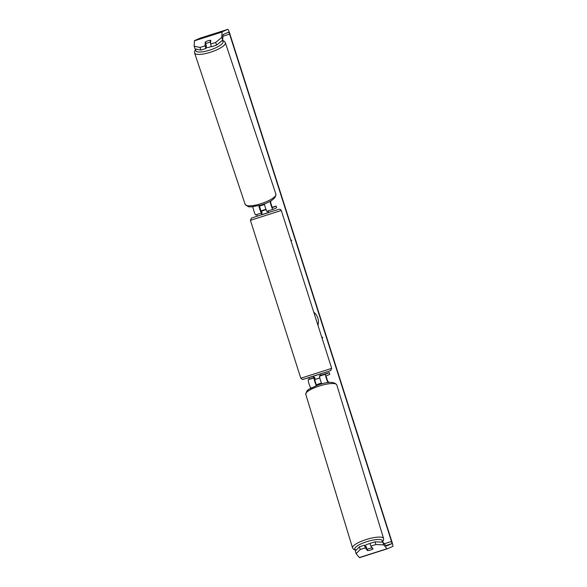 <?xml version="1.0" encoding="UTF-8"?>
<svg xmlns="http://www.w3.org/2000/svg" width="587" height="587" viewBox="0 0 587 587"><rect width="100%" height="100%" fill="white"/><g stroke="black" fill="none" stroke-linecap="round" stroke-linejoin="round"><path stroke-width="0.88" d="M252.909 206.8A4.373 0.455 72.4 0 0 254.068 211.503A4.373 0.455 72.4 0 0 255.624 214.901A4.373 0.455 72.4 0 0 255.631 214.893L261.486 213.037M262.073 212.78L261.501 213.03A4.373 0.455 -107.6 0 1 261.494 213.03A4.373 0.455 -107.6 0 1 260.195 210.366A4.373 0.455 -107.6 0 1 258.86 205.685M270.849 200.886L270.746 202.926L272.331 207.673L276.095 206.052L272.075 207.328M270.167 201.275A4.373 0.455 72.4 0 0 271.311 205.964A4.373 0.455 72.4 0 0 272.889 209.412A4.373 0.455 72.4 0 0 272.889 209.405L276.653 207.783L276.095 206.052M266.102 209.632L260.944 211.298L259.41 205.538M265.962 209.273L260.679 210.953M264.385 203.916A4.373 0.455 72.4 0 0 265.713 208.605A4.373 0.455 72.4 0 0 267.019 211.276L272.889 209.412L267.019 211.276M211.386 46.402A3.639 0.983 161.5 0 1 209.368 47.209A3.639 0.983 161.5 0 1 206.03 47.422M207.923 42.88A3.639 0.983 161.5 0 1 205.509 43.321L205.582 41.824A3.639 0.983 161.5 0 1 208.025 40.789A3.639 0.983 161.5 0 1 210.44 40.356L210.366 41.846A3.639 0.983 161.5 0 1 207.923 42.88M206.088 46.292A3.639 0.983 161.5 0 0 206.507 46.314L205.509 43.321M210.718 41.185L210.44 40.356M210.366 41.846L210.645 42.682M264.458 204.327A3.639 0.983 161.5 0 1 262.14 205.289A3.639 0.983 161.5 0 1 259.725 205.729L259.637 205.472M317.941 325.286A12.283 12.217 -113.4 0 0 313.766 312.203M309.32 379.261L308.821 377.712M257.253 216.119L256.746 214.541M382.944 542.161L383.722 544.875L375.863 544.523L375.086 541.808L382.944 542.161L386.246 546.093L391.955 543.628L391.5 541.456L229.59 34.119L228.717 32.124L223.009 34.596L222.708 40.077L216.566 45.118L211.503 46.725L210.572 44.076L215.642 42.462L221.776 37.429L222.708 40.077M290.719 240.002L291.79 240.237L291.057 241.052M322.065 338.215L322.806 337.4L321.735 337.165M383.722 544.875L386.958 548.757A5.1 0.536 72.4 0 0 387.134 548.867L392.842 546.402A5.1 0.536 72.4 0 0 391.786 541.331L229.877 33.995A5.1 0.536 72.4 0 0 227.837 29.35A5.1 0.536 72.4 0 0 227.829 29.35L222.121 31.815A5.1 0.536 72.4 0 0 222.047 32.036L221.776 37.429M356.104 553.658L355.318 550.944L359.42 546.791L360.205 549.505L356.104 553.658L359.332 557.54A5.1 0.536 72.4 0 0 359.508 557.65A5.1 0.536 72.4 0 0 359.515 557.65L387.134 548.867L359.515 557.65M200.218 38.133L227.837 29.35L200.218 38.133A5.1 0.536 72.4 0 0 200.211 38.133L194.502 40.598A5.1 0.536 72.4 0 0 194.429 40.819L194.158 46.212L199.976 47.444L200.908 50.093L195.089 48.86L194.158 46.212M206.14 45.214L205.978 48.479L205.046 45.83L199.976 47.444M206.807 41.222A3.639 0.976 160.7 0 1 210.762 40.312L210.572 44.076M205.046 45.83L205.237 42.073A3.639 0.976 160.7 0 1 205.582 41.846M205.978 48.479L200.908 50.093M216.566 45.118L215.642 42.462M366.449 547.532L364.49 545.176L359.42 546.791M375.086 541.808L370.015 543.423L370.801 546.137L375.863 544.523M369.296 550.357A3.639 0.903 163.9 0 0 370.544 550.019A3.639 0.903 163.9 0 0 373.053 548.838L370.801 546.137M364.49 545.176L365.275 547.891L360.205 549.505M365.275 547.891L367.528 550.599A3.639 0.903 163.9 0 0 367.939 550.577M367.301 549.814L367.528 550.599M205.531 42.902L205.237 42.073M310.809 388.051L310.736 387.963A4.373 0.455 -107.6 0 1 308.967 383.531A4.373 0.455 -107.6 0 1 308.234 379.73L313.818 377.529M328.096 382.592L328.001 382.475A4.373 0.455 -107.6 0 1 326.233 378.043A4.373 0.455 -107.6 0 1 325.499 374.242L329.256 372.613L320.502 375.401M314.676 377.617L314.104 377.859A4.373 0.455 72.4 0 0 314.639 380.992A4.373 0.455 72.4 0 0 316.305 385.593M328.94 382.497L327.509 380.78L326.049 375.974L329.806 374.352L329.256 372.613M315.234 379.349L314.654 379.598L316.114 384.397L316.921 385.366M321.83 383.839A4.373 0.455 -107.6 0 1 320.164 379.239A4.373 0.455 -107.6 0 1 319.629 376.106L320.025 375.893M267.445 211.144L268.332 211.181L268.758 212.575L261.831 214.783L261.391 213.397L262.184 213.118M261.531 211.085L262.198 213.162L261.391 213.397M268.332 211.181L267.026 211.628L266.894 211.21M319.827 377.933L315.241 379.385L314.581 377.302L313.774 377.529L313.333 376.142M319.563 376.252L319.409 375.768L320.7 375.328M267.533 211.408L267.026 211.628M370.059 543.584A3.639 0.91 163.1 0 0 367.946 544.112A3.639 0.91 163.1 0 0 365.077 545.881M371.872 547.913A3.639 0.91 163.1 0 0 369.282 548.5A3.639 0.91 163.1 0 0 367.058 549.513L367.946 550.591A3.639 0.91 163.1 0 0 370.536 550.004A3.639 0.91 163.1 0 0 372.76 548.984L371.63 547.135M372.525 548.207L372.76 548.984M367.058 549.513L366.127 546.475A3.639 0.91 163.1 0 0 365.789 546.739M321.544 383.223A3.639 0.91 163.1 0 0 319.108 383.795A3.639 0.91 163.1 0 0 316.877 384.815L317.031 385.321M225.349 42.697L275.897 194.121A16.209 4.358 161.5 0 1 260.29 203.902A16.209 4.358 161.5 0 1 245.146 204.386L194.598 52.962A16.209 4.358 -18.5 0 0 209.735 52.478A16.209 4.358 -18.5 0 0 225.349 42.697L224.234 41.2L222.326 40.393M221.974 40.679A14.389 3.867 161.5 0 1 209.207 50.291A14.389 3.867 161.5 0 1 196.234 49.103M391.5 541.456L384.265 543.753M229.59 34.119L222.899 36.247M222.047 32.036L194.429 40.819M391.955 543.628L385.791 545.587M386.958 548.757L359.332 557.54M222.121 31.815L194.502 40.598M311.345 387.765L310.736 387.963M328.001 382.475L327.282 382.702M314.104 377.859L308.234 379.73M325.499 374.242L319.629 376.106M300.882 378.189L331.692 368.372L330.606 370.639L309.855 377.39L302.422 379.496L300.808 378.233L250.414 220.338L251.5 218.071L268.729 212.428L279.295 209.229L280.366 209.398L281.305 210.484L250.414 220.338M330.437 370.698L303.163 379.371M383.568 538.448L336.784 384.889A16.209 4.036 163.1 0 0 318.492 386.268A16.209 4.036 163.1 0 0 305.768 394.332L352.552 547.898A16.209 4.036 -16.9 0 1 365.275 539.827A16.209 4.036 -16.9 0 1 383.568 538.448L383.502 540.275L382.24 542.131M381.844 542.117A14.389 3.581 163.1 0 0 366.097 541.896A14.389 3.581 163.1 0 0 356.214 550.041M255.624 214.901L261.494 213.03M194.598 52.962L194.59 51.091L195.875 49.029M245.146 204.386L248.323 206.719L250.979 206.925L260.841 205.12C271.033 201.987 276.051 198.318 275.897 194.121M281.305 210.484L331.692 368.372M320.275 373.926L320.715 375.32M336.784 384.889C334.341 381.528 328.155 381.535 318.227 384.911L308.865 389.225L306.986 390.759L305.768 394.332M352.552 547.898L353.623 549.381L355.993 550.268"/></g></svg>
